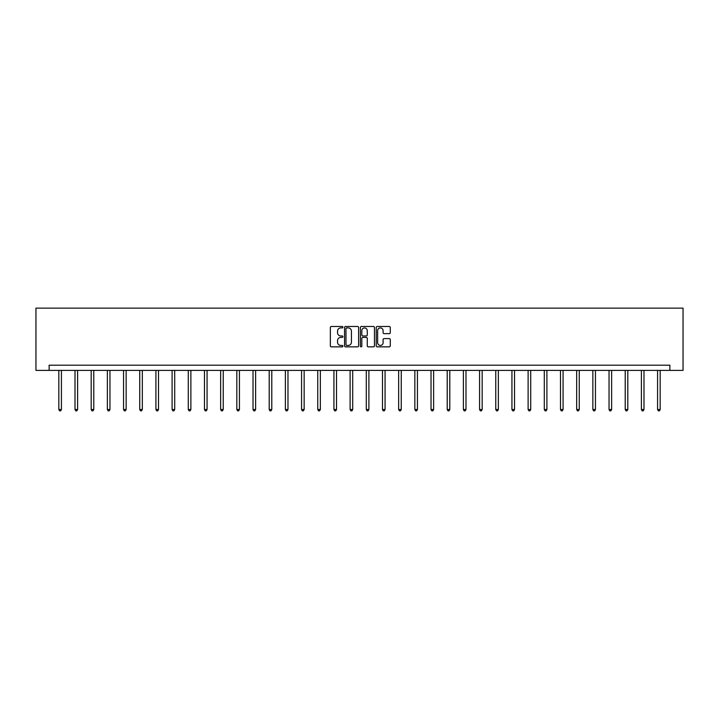 <?xml version="1.0" encoding="UTF-8"?>
<svg xmlns="http://www.w3.org/2000/svg" width="719" height="719" viewBox="0 0 719 719"><rect width="100%" height="100%" fill="white"/><g stroke="black" fill="none" stroke-linecap="round" stroke-linejoin="round"><path stroke-width="1.08" d="M342.9 327.199A0.71 0.71 0 0 0 342.19 326.489L331.369 326.489A1.016 1.016 0 0 0 330.354 327.505L330.354 345.83A1.016 1.016 0 0 0 331.369 346.855L342.19 346.855A0.71 0.71 0 0 0 342.9 346.136A0.71 0.71 0 0 0 342.19 345.426L340.788 345.426A3.262 3.262 0 0 1 337.535 342.163L337.535 340.635A3.262 3.262 0 0 1 340.788 337.382L342.19 337.382A0.71 0.71 0 0 0 342.9 336.672A0.71 0.71 0 0 0 342.19 335.953L340.788 335.953A3.262 3.262 0 0 1 337.535 332.699L337.535 331.171A3.262 3.262 0 0 1 340.788 327.909L342.19 327.909A0.71 0.71 0 0 0 342.9 327.199M389.258 333.661A1.016 1.016 0 0 0 390.273 332.645L390.273 327.505A1.016 1.016 0 0 0 389.258 326.489L377.241 326.489A1.016 1.016 0 0 0 376.226 327.505L376.226 345.83A1.016 1.016 0 0 0 377.241 346.855L389.258 346.855A1.016 1.016 0 0 0 390.273 345.83L390.273 339.62A1.016 1.016 0 0 0 389.258 338.604L384.117 338.604A1.016 1.016 0 0 0 383.101 339.62L383.101 342.702A2.723 2.723 0 0 1 380.378 345.426A2.723 2.723 0 0 1 377.646 342.702L377.646 330.632A2.723 2.723 0 0 1 380.378 327.909A2.723 2.723 0 0 1 383.101 330.632L383.101 332.645A1.016 1.016 0 0 0 384.117 333.661L389.258 333.661M669.874 370.384L683.05 370.384L683.05 308.136L35.95 308.136L35.95 370.384L669.874 370.384L669.874 365.198L49.126 365.198L49.126 370.384M358.61 327.505A1.016 1.016 0 0 0 357.595 326.489L345.578 326.489A1.016 1.016 0 0 0 344.554 327.505L344.554 345.83A1.016 1.016 0 0 0 345.578 346.855L357.595 346.855A1.016 1.016 0 0 0 358.61 345.83L358.61 327.505M361.405 326.489L373.422 326.489A1.016 1.016 0 0 1 374.446 327.505L374.446 345.83A1.016 1.016 0 0 1 373.422 346.855L368.281 346.855A1.016 1.016 0 0 1 367.265 345.83L367.265 338.397A1.016 1.016 0 0 0 366.25 337.382L362.834 337.382A1.016 1.016 0 0 0 361.819 338.397L361.819 346.136A0.71 0.71 0 0 1 361.1 346.855A0.71 0.71 0 0 1 360.39 346.136L360.39 327.505A1.016 1.016 0 0 1 361.405 326.489M346.693 327.909A0.71 0.71 0 0 0 345.983 328.628L345.983 344.716A0.71 0.71 0 0 0 346.693 345.426L348.176 345.426A3.262 3.262 0 0 0 351.429 342.163L351.429 331.171A3.262 3.262 0 0 0 348.176 327.909L346.693 327.909M367.265 330.686A2.723 2.723 0 0 0 364.542 327.963A2.723 2.723 0 0 0 361.819 330.686L361.819 334.937A1.016 1.016 0 0 0 362.834 335.953L366.25 335.953A1.016 1.016 0 0 0 367.265 334.937L367.265 330.686M58.823 370.384L58.823 409.506L61.421 409.506L61.421 370.384M61.421 409.506L60.639 410.864L59.605 410.864L58.823 409.506M75.01 370.384L75.01 409.506L77.598 409.506L77.598 370.384M77.598 409.506L76.825 410.864L75.783 410.864L75.01 409.506M91.187 370.384L91.187 409.506L93.785 409.506L93.785 370.384M93.785 409.506L93.003 410.864L91.969 410.864L91.187 409.506M107.374 370.384L107.374 409.506L109.962 409.506L109.962 370.384M109.962 409.506L109.189 410.864L108.147 410.864L107.374 409.506M123.551 370.384L123.551 409.506L126.149 409.506L126.149 370.384M126.149 409.506L125.367 410.864L124.333 410.864L123.551 409.506M139.738 370.384L139.738 409.506L142.326 409.506L142.326 370.384M142.326 409.506L141.553 410.864L140.511 410.864L139.738 409.506M155.924 370.384L155.924 409.506L158.513 409.506L158.513 370.384M158.513 409.506L157.731 410.864L156.697 410.864L155.924 409.506M172.102 370.384L172.102 409.506L174.699 409.506L174.699 370.384M174.699 409.506L173.917 410.864L172.884 410.864L172.102 409.506M188.288 370.384L188.288 409.506L190.877 409.506L190.877 370.384M190.877 409.506L190.104 410.864L189.061 410.864L188.288 409.506M204.466 370.384L204.466 409.506L207.063 409.506L207.063 370.384M207.063 409.506L206.281 410.864L205.248 410.864L204.466 409.506M220.652 370.384L220.652 409.506L223.241 409.506L223.241 370.384M223.241 409.506L222.468 410.864L221.425 410.864L220.652 409.506M236.83 370.384L236.83 409.506L239.427 409.506L239.427 370.384M239.427 409.506L238.645 410.864L237.612 410.864L236.83 409.506M253.016 370.384L253.016 409.506L255.613 409.506L255.613 370.384M255.613 409.506L254.832 410.864L253.798 410.864L253.016 409.506M269.203 370.384L269.203 409.506L271.791 409.506L271.791 370.384M271.791 409.506L271.018 410.864L269.976 410.864L269.203 409.506M285.38 370.384L285.38 409.506L287.977 409.506L287.977 370.384M287.977 409.506L287.196 410.864L286.162 410.864L285.38 409.506M301.567 370.384L301.567 409.506L304.155 409.506L304.155 370.384M304.155 409.506L303.382 410.864L302.339 410.864L301.567 409.506M317.744 370.384L317.744 409.506L320.341 409.506L320.341 370.384M320.341 409.506L319.56 410.864L318.526 410.864L317.744 409.506M333.931 370.384L333.931 409.506L336.519 409.506L336.519 370.384M336.519 409.506L335.746 410.864L334.703 410.864L333.931 409.506M350.108 370.384L350.108 409.506L352.705 409.506L352.705 370.384M352.705 409.506L351.924 410.864L350.89 410.864L350.108 409.506M366.295 370.384L366.295 409.506L368.892 409.506L368.892 370.384M368.892 409.506L368.11 410.864L367.076 410.864L366.295 409.506M382.481 370.384L382.481 409.506L385.069 409.506L385.069 370.384M385.069 409.506L384.297 410.864L383.254 410.864L382.481 409.506M398.659 370.384L398.659 409.506L401.256 409.506L401.256 370.384M401.256 409.506L400.474 410.864L399.44 410.864L398.659 409.506M414.845 370.384L414.845 409.506L417.433 409.506L417.433 370.384M417.433 409.506L416.661 410.864L415.618 410.864L414.845 409.506M431.023 370.384L431.023 409.506L433.62 409.506L433.62 370.384M433.62 409.506L432.838 410.864L431.804 410.864L431.023 409.506M447.209 370.384L447.209 409.506L449.797 409.506L449.797 370.384M449.797 409.506L449.024 410.864L447.982 410.864L447.209 409.506M463.387 370.384L463.387 409.506L465.984 409.506L465.984 370.384M465.984 409.506L465.202 410.864L464.168 410.864L463.387 409.506M479.573 370.384L479.573 409.506L482.17 409.506L482.17 370.384M482.17 409.506L481.388 410.864L480.355 410.864L479.573 409.506M495.759 370.384L495.759 409.506L498.348 409.506L498.348 370.384M498.348 409.506L497.575 410.864L496.532 410.864L495.759 409.506M511.937 370.384L511.937 409.506L514.534 409.506L514.534 370.384M514.534 409.506L513.752 410.864L512.719 410.864L511.937 409.506M528.123 370.384L528.123 409.506L530.712 409.506L530.712 370.384M530.712 409.506L529.939 410.864L528.896 410.864L528.123 409.506M544.301 370.384L544.301 409.506L546.898 409.506L546.898 370.384M546.898 409.506L546.116 410.864L545.083 410.864L544.301 409.506M560.487 370.384L560.487 409.506L563.076 409.506L563.076 370.384M563.076 409.506L562.303 410.864L561.269 410.864L560.487 409.506M576.674 370.384L576.674 409.506L579.262 409.506L579.262 370.384M579.262 409.506L578.489 410.864L577.447 410.864L576.674 409.506M592.851 370.384L592.851 409.506L595.449 409.506L595.449 370.384M595.449 409.506L594.667 410.864L593.633 410.864L592.851 409.506M609.038 370.384L609.038 409.506L611.626 409.506L611.626 370.384M611.626 409.506L610.853 410.864L609.811 410.864L609.038 409.506M625.215 370.384L625.215 409.506L627.813 409.506L627.813 370.384M627.813 409.506L627.031 410.864L625.997 410.864L625.215 409.506M641.402 370.384L641.402 409.506L643.99 409.506L643.99 370.384M643.99 409.506L643.217 410.864L642.175 410.864L641.402 409.506M657.579 370.384L657.579 409.506L660.177 409.506L660.177 370.384M660.177 409.506L659.395 410.864L658.361 410.864L657.579 409.506"/></g></svg>
